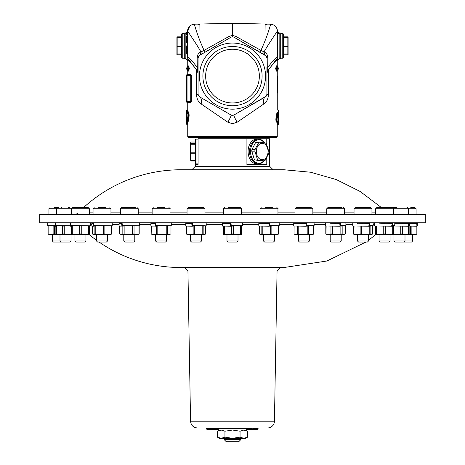 <?xml version="1.0" encoding="UTF-8"?>
<svg xmlns="http://www.w3.org/2000/svg" width="465" height="465" viewBox="0 0 465 465"><rect width="100%" height="100%" fill="white"/><g stroke="black" fill="none" stroke-linecap="round" stroke-linejoin="round"><path stroke-width="0.7" d="M194.056 222.776L206.181 222.985M125.184 222.776L139.483 223.031L139.483 225.781L138.756 225.827M74.871 222.776L90.629 223.072L90.629 225.827L89.385 225.885M51.813 222.776L47.68 222.776L47.68 225.531L55.312 225.676M412.635 222.822L412.635 223.38M412.914 222.776L412.943 223.38M389.124 222.776L389.193 223.415M338.247 222.776L338.351 223.438M269.084 222.776L269.572 225.531M231.797 222.776L242.689 222.962L242.689 225.717L241.451 225.769M305.255 222.776L305.371 223.444M366.612 222.776L366.705 223.427M404.783 222.776L404.835 223.398M97.069 222.776L112.205 223.055L112.205 225.804L111.431 225.851M157.99 222.776L171.271 223.008L171.271 225.757L170.504 225.804M59.561 222.776L70.907 222.985M198.16 57.125L198.352 56.614M198.572 56.23L199.45 55.434L198.073 57.817L198.073 94.395L199.45 96.778L198.073 94.395L198.073 73.389L197.294 70.971M270.578 24.395L270.45 24.971C268.078 33.294 264.905 41.763 260.917 50.383L235.796 36.334L232.5 35.439L229.204 36.334L204.083 50.383L205.112 52.161L231.122 37.148L201.891 54.021M194.422 24.395L194.55 24.971C196.922 33.294 200.095 41.763 204.083 50.383L200.183 52.313A4.133 2.441 -120 0 1 199.45 55.434L231.122 37.148L232.5 36.776L232.5 23.395M232.523 36.776L232.971 36.816M232.029 36.816L232.477 36.776M263.109 54.021L233.878 37.148L232.5 36.776M259.889 52.161L264.695 54.94A4.133 2.325 -60 0 1 264.044 51.888L260.917 50.383L259.889 52.161L233.878 37.148L266.364 56.143M277.256 56.858L277.25 56.87C275.088 58.27 271.891 61.874 267.666 67.681A4.133 0.599 0 0 0 266.927 68.024L266.927 94.395L266.927 73.383L267.666 71.035L267.828 57.875L266.927 57.817L265.55 55.434A2.755 2.755 0 0 1 266.846 57.148M266.927 68.024L266.927 70.325M61.049 242.056L69.959 242.056L71.011 240.998L52.365 240.998L52.365 234.482L52.365 240.998L53.417 242.056L61.049 242.056L59.997 240.998L59.997 234.482M51.621 225.618L53.12 226.077L53.12 233.93L50.633 234.482L59.206 234.482M60.764 225.618L62.659 226.077L62.659 233.93L59.514 234.482L75.958 234.482L72.296 233.93L72.296 226.077L74.83 225.583M59.514 234.482L56.37 233.93L56.37 226.077L58.549 225.583M56.62 225.531L55.87 226.077L55.87 233.93L56.37 233.93M55.87 233.93L56.55 234.482M55.87 226.211L55.405 226.211L55.312 223.444L55.405 226.211M55.428 222.776L55.515 225.531L70.244 225.734M65.507 225.682L70.756 225.746M55.515 222.776L65.507 222.927M69.395 207.628L68.163 207.628M76.458 207.628L73.29 207.628M396.837 207.628L376.714 207.628L375.615 208.727L416.082 208.727L414.978 207.628L410.758 207.628M189.517 26.668L187.75 31.277C189.685 34.224 196.997 44.826 200.956 51.888A4.133 2.325 -120 0 1 200.305 54.94M197.433 24.971L199.88 24.25L199.938 31.068M200.485 97.377L231.122 115.064L233.878 115.064L264.515 97.377M266.927 72.581L266.927 67.303M381.509 207.628L360.195 191.493L336.271 179.554L310.562 172.224L283.946 169.754L181.054 169.754A144.603 144.603 0 0 0 83.491 207.628M74.458 214.505A5.51 5.51 0 0 0 77.422 213.418M232.5 214.51L425.306 214.51L425.306 222.776L39.694 222.776L39.694 214.51L232.5 214.51M277.274 56.84L277.407 60.665L278.75 58.886L280.703 58.584L280.703 33.032L279.831 33.015A2.755 2.738 -64.4 0 1 278.733 32.748L277.413 31.091M185.25 32.998L184.297 33.032L184.297 58.584L185.198 58.619L185.169 33.015A2.755 2.738 -115.6 0 0 186.267 32.748L185.169 33.015M198.073 70.325L198.073 72.581M198.137 95L198.27 95.418M199.45 96.778L231.122 115.064L199.45 96.778A8.265 5.359 -60 0 1 201.113 103.933L227.85 122.225L232.5 123.696L237.15 122.225L263.888 103.933C266.614 102.265 268.16 99.086 268.538 94.395L268.538 69.791M266.364 96.069L233.878 115.064A8.265 0.744 -120 0 0 237.15 122.225M233.878 115.064L265.55 96.778L266.927 94.395L268.538 94.395M232.5 43.053A33.05 33.05 0 0 0 203.873 92.634A33.05 33.05 0 0 0 261.127 92.634A33.05 33.05 0 0 0 232.5 43.053M232.5 49.249A26.854 26.854 0 0 0 209.244 89.536A26.854 26.854 0 0 0 255.756 89.536A26.854 26.854 0 0 0 232.5 49.249M232.5 46.494A29.609 29.609 0 0 0 206.855 90.913A29.609 29.609 0 0 0 258.145 90.913A29.609 29.609 0 0 0 232.5 46.494M266.794 95.244L266.66 95.587M232.395 115.436L231.535 115.262M186.918 47.186L186.918 45.808L186.366 46.361L186.918 45.808A0.552 0.552 0 0 0 186.366 46.361L186.366 47.285M186.366 52.597L186.366 53.522L186.918 54.074A0.552 0.552 0 0 1 186.366 53.522L187.744 54.62M186.918 45.808L187.192 47.186M186.366 35.044L186.918 34.497A0.552 0.552 0 0 0 186.366 35.044L187.192 34.497A0.552 0.552 0 0 0 187.343 34.474M186.366 42.757L187.744 42.757M187.744 33.945L187.192 34.497L187.192 36.165M187.744 46.843L187.744 45.256L187.192 45.808M200.183 52.313C198.328 53.266 197.323 55.12 197.172 57.875L197.334 67.681C193.109 61.874 189.912 58.27 187.75 56.87L187.744 56.858M186.262 38.287A0.343 0.343 -90 0 0 186.262 38.316L186.273 41.333L187.314 41.676A0.343 0.343 90 0 1 187.639 42.019L187.628 29.766M187.662 53.039L186.622 52.696A0.343 0.343 90 0 1 186.262 52.347L186.616 52.696A0.343 0.343 90 0 1 186.262 52.347L186.262 51.964A0.343 0.343 90 0 0 186.262 52.01L186.262 47.529L186.616 47.186A0.343 0.343 -90 0 0 186.262 47.529L186.267 52.347L187.29 52.696A0.343 0.343 90 0 1 187.639 53.039L187.662 46.843L187.296 47.186A0.343 0.343 -90 0 0 187.639 46.843L187.639 42.019L187.296 41.676L187.668 42.019M191.359 101.585L186.366 101.585A0.686 0.686 0 0 0 187.052 102.271L190.162 102.271A0.686 0.639 -90 0 1 190.807 102.963L191.359 101.585L191.359 75.417L190.726 75.417L190.726 101.585L190.162 102.271L187.052 102.271L187.052 75.417L190.726 75.417L190.162 74.731A0.686 0.639 90 0 0 190.807 74.04L187.744 74.04A0.686 0.686 0 0 1 187.052 74.731A0.686 0.686 0 0 0 186.366 75.417L187.052 75.417L187.029 74.731A0.686 0.686 87.8 0 0 187.691 74.04L187.029 74.731M191.359 75.417L190.807 74.04M187.744 57.962L187.744 66.46L188.18 65.838M188.186 71.343L187.407 70.593L188.284 68.529L188.685 68.529L187.75 70.604L187.744 74.04M187.744 61.339L187.587 60.502L186.25 58.886A2.755 2.738 -63.6 0 0 185.117 58.602M187.744 46.442L187.744 45.186M187.633 32.498L187.587 31.283A2.755 2.575 -1.2 0 1 184.931 33.852M187.97 119.552L188.627 118.61A0.552 0.529 -136.4 0 0 188.093 118.069C188.837 115.785 188.755 114.169 187.854 113.222L188.279 113.03A0.552 0.529 39.1 0 0 188.395 112.681L187.744 109.728L187.744 102.963L187.052 102.271L190.162 102.271M190.162 74.731L187.052 74.731M186.366 75.417L186.366 101.585M277.506 68.529L276.716 68.529L277.593 70.593L278.018 69.733L277.506 68.529L278.024 67.192L278.018 68.216M278.024 69.872L278.018 68.669L278.024 69.872M277.593 70.593L276.82 71.226M278.024 68.303L277.593 66.472L276.716 68.529L275.489 68.529L276.815 71.343M278.018 68.669L278.634 68.396A0.552 0.552 0 0 0 278.082 67.844L278.634 68.669A0.552 0.552 0 0 1 278.082 69.221L278.634 68.669A0.552 0.552 0 0 1 278.082 69.221L278.024 69.221M277.256 57.951L277.256 66.46L277.593 66.472M278.552 112.623L278.634 110.815L277.262 109.711L277.256 70.604L276.315 68.529L277.25 66.46L276.82 65.6L275.489 68.529M267.828 57.875C267.677 55.12 266.672 53.272 264.818 52.313L264.044 51.888C268.003 44.826 275.315 34.224 277.25 31.277L277.367 32.434M277.256 54.998L277.256 55.684M277.413 60.514L277.256 61.339M187.407 70.593L186.982 68.843M186.977 68.756L186.977 69.872L187.494 68.529L188.284 68.529L187.407 66.472L186.982 67.332L187.494 68.529M186.982 68.669L186.366 68.669A0.552 0.552 0 0 0 186.918 69.221L186.977 69.221M186.977 67.192L186.982 68.396L186.977 67.192M186.918 67.844A0.552 0.552 0 0 0 186.366 68.396L186.366 68.396A0.552 0.552 0 0 1 186.918 67.844L186.977 67.844M187.407 66.472L187.75 66.46L188.685 68.529L189.511 68.529L188.186 65.722M188.18 71.226L189.511 68.529M186.273 36.514L187.639 35.822M186.605 36.171L186.622 41.676A0.343 0.343 90 0 1 186.262 41.333L187.319 41.676L186.657 41.676M186.262 39.031L186.267 40.536M186.262 38.996L186.605 37.973M186.262 40.653L186.262 41.327A0.343 0.343 90 0 0 186.61 41.676M186.616 52.696L186.616 47.186L187.319 47.186L187.319 52.696M186.262 47.529L187.314 47.186L186.674 47.186M186.657 36.165L187.662 35.822M187.662 46.843L187.319 47.186M186.61 114.326L186.465 112.768M187.052 113.588L186.366 111.914L186.448 112.687L186.558 112.309L187.18 112.629L186.913 110.263L186.366 110.809L186.558 112.309L186.436 111.298M188.075 113.158L187.18 112.629M187.418 113.228L187.006 113.204M186.378 122.801L186.448 122.167A0.552 0.477 6 0 1 186.453 122.132A0.552 0.552 0 0 0 186.448 122.161M186.587 120.638A0.552 0.326 4.1 0 0 186.581 120.702A0.552 0.535 -155.4 0 1 186.645 120.452A0.552 0.552 0 0 0 186.581 120.662L186.366 124.027L187.744 125.126L187.744 136.704L277.256 136.704L277.256 125.132L277.808 124.579L277.448 122.214M186.448 122.219L186.756 120.389L188.371 118.912L187.79 119.621L187.552 122.214M186.558 122.533L186.756 120.389L187.349 119.645L187.18 122.214M187.941 123.83L187.843 124.481M188.18 121.859L188.371 118.912M187.285 124.05L187.389 123.405M187.453 122.969L187.552 122.249M188.627 118.61C189.365 115.82 189.29 113.844 188.395 112.681M187.07 113.762A0.552 0.529 -140.2 0 1 187.192 113.408L186.366 115.448L187.07 113.762L187.221 117.535A0.552 0.529 42.6 0 0 187.761 118.069L188.093 118.069L187.209 119.691M187.192 113.408A0.552 0.529 -140.2 0 1 187.203 113.39L187.691 113.164M186.918 119.97L187.761 118.069C188.209 115.785 188.156 114.169 187.616 113.222M187.221 117.535L186.372 119.592M187.552 112.6L187.511 112.297M187.744 109.711L187.192 110.263L187.552 112.629M277.82 112.629L277.651 115.198L278.244 114.454L278.442 112.309M276.826 112.966L276.629 115.93L277.89 114.634M278.634 119.395L277.808 121.435A0.552 0.529 39.8 0 0 277.931 121.08L278.634 119.395L278.634 115.448L278.39 114.326L277.239 116.773A0.552 0.529 42.6 0 1 277.779 117.308L278.628 115.25M277.309 121.679L277.808 121.435A0.552 0.529 39.8 0 1 277.797 121.452M277.931 121.08L277.779 117.308M277.791 115.151L276.908 116.773A0.552 0.529 43.6 0 1 276.373 116.233C275.635 119.023 275.71 120.999 276.605 122.161A0.552 0.529 39.1 0 1 276.721 121.813L277.146 121.621C276.245 120.673 276.163 119.057 276.908 116.773L277.239 116.773C276.791 119.057 276.844 120.673 277.384 121.621M278.552 122.19L278.634 124.027L278.552 122.219L278.018 121.638L277.785 122.214L278.442 122.533M277.82 122.214L278.082 124.579L278.634 124.033M278.535 122.074L278.39 120.516M277.948 121.255L278.018 121.638M276.605 122.161L276.82 121.859L277.483 122.214L277.994 121.638M277.483 122.214L277.785 122.214M276.925 121.685L277.256 125.132M277.448 122.243L277.489 122.539M276.373 116.233L277.03 115.291M276.629 115.93L277.21 115.215L277.442 112.629M186.668 52.696L187.616 52.929M279.802 58.619L279.831 33.015M280.07 33.852A2.755 2.575 1.2 0 1 277.413 31.283L277.221 29.661M270.078 67.721L277.169 58.381M229.204 36.334A4.133 1.564 -120 0 0 231.122 37.148M264.818 52.313A4.133 2.441 -60 0 0 265.55 55.434M235.796 36.334A4.133 1.564 -60 0 1 233.878 37.148M197.172 57.875L198.073 57.817M197.34 71.04L197.334 67.681A4.133 0.599 180 0 1 198.073 68.024M189.703 61.682L189.069 60.95M188.848 60.642L188.296 59.607M187.837 58.41L194.934 67.727M265.55 96.778A8.265 5.359 -120 0 0 263.888 103.933M231.122 115.064A8.265 0.744 -60 0 1 227.85 122.225M198.073 94.395L196.463 94.395C196.835 99.091 198.381 102.271 201.113 103.933M267.567 24.971L265.12 24.25L265.062 31.068M190.563 421.214C191.028 425.33 193.324 427.585 197.451 427.98L267.549 427.98A6.888 6.888 0 0 0 274.437 421.214L190.563 421.214L187.941 270.973L277.059 270.973L280.558 267.532M218.039 427.98L218.73 428.666L246.27 428.666L246.27 430.044L218.73 430.044L218.73 428.666L206.332 428.806L206.884 429.358L205.78 427.98M255.361 429.358L255.913 428.806L255.361 429.358L254.018 428.806L254.814 429.358L256.953 429.358L257.29 428.806L254.535 428.806L255.361 429.358M253.983 427.98L255.913 428.806M245.439 427.98L246.27 428.527L254.535 428.806M256.953 429.358L258.104 428.806L255.913 428.527L256.465 427.98M206.332 428.527L218.713 428.527L219.561 427.98L210.29 427.98M209.087 428.806L209.913 429.358L206.884 429.358L209.639 429.358L208.535 427.98L213.772 427.98L213.22 428.806M257.482 429.358L256.302 429.358M253.222 427.98L254.018 428.806L246.27 428.806L247.095 429.358L256.041 429.358M257.627 427.98L257.29 428.527L258.726 427.98M209.913 429.358L210.465 428.806L209.913 429.358L212.668 429.358L209.913 429.358M210.465 428.806L211.017 427.98M208.698 429.358L210.186 429.358M208.959 429.358L217.905 429.358L218.73 428.806M246.27 428.666A0.686 0.686 0 0 1 246.962 427.98M247.607 437.141L245.584 438.309L219.416 438.309L217.393 437.141L221.171 438.309L224.944 437.141L232.5 438.309L240.056 437.141L243.829 438.309L247.607 437.141L247.607 431.212L243.829 430.044L240.056 431.212L232.5 430.044L224.944 431.212L221.171 430.044L217.393 431.212L217.393 437.141M240.056 431.212L240.056 437.141M224.944 431.212L224.944 437.141M240.765 438.309L240.765 439.687L224.235 439.687L224.235 438.309M224.235 439.687L226.304 441.75L238.696 441.75L240.765 439.687M365.914 242.056L326.866 261.016L283.946 267.532L181.054 267.532A144.603 144.603 0 0 1 99.086 242.056M96.505 240.236A144.603 144.603 0 0 1 89.042 234.482M155.885 222.776L161.082 222.834M155.543 223.241L150.893 223.351L155.572 223.45M155.554 223.305L155.019 223.351L155.566 223.398M93.698 222.776L102.009 222.88M93.482 223.334L91.82 223.398L93.494 223.45M417.07 222.776L417.32 225.531M408.758 222.776L409.688 222.822L409.688 225.577L408.619 225.63M394.756 223.287L408.235 223.45L408.473 226.211L400.754 226.106L400.754 233.93L402.341 233.93L402.341 226.124M394.756 223.241L399.493 223.34M369.722 222.776L373.18 222.869L373.18 225.624L372.186 225.67M357.48 223.101L368.838 223.45L369.227 226.211L362.991 226.141L369.227 226.211M357.48 223.165L362.991 223.386M306.958 222.776L314.113 222.915L314.108 225.67L313.195 225.717M298.408 223.148L293.729 223.258L305.865 223.45L306.342 226.211L303.918 226.188L306.342 226.211M298.408 223.212L303.918 223.433M231.32 222.776L232.5 222.787M226.99 223.194L222.311 223.305L230.948 223.45L231.303 225.531L230.838 222.776M226.99 223.258L230.948 223.45M269.956 222.776L279.198 222.938L279.198 225.694L278.297 225.74M263.498 223.171L258.819 223.281L268.706 223.45C261.336 223.34 261.249 223.229 268.445 223.119M263.498 223.235L262.946 223.281M340.706 222.776L345.902 222.892L345.902 225.647L344.943 225.694M330.202 223.124L339.694 223.45L340.136 226.211L335.707 226.164L340.136 226.211M330.202 223.188L335.707 223.409M392.739 222.776L394.756 222.845L394.756 225.601L393.518 225.653M379.056 223.078L392.018 223.45L392.344 226.211L384.567 226.118L392.344 226.211M379.056 223.142L384.567 223.363M409.688 223.345L416.762 223.45L416.913 226.211L410.403 226.106L410.403 233.93L411.88 233.93L411.88 226.124M71.081 222.776L80.433 222.904M70.936 223.38L70.244 223.421L70.942 223.45M122.388 222.776L129.293 222.857M122.103 223.287L119.098 223.374L122.121 223.45M192.731 222.776L195.992 222.811M190.481 223.217L185.802 223.328L192.388 223.45M190.481 223.281L192.382 223.427M151.183 226.13L151.183 233.93L151.352 226.135M151.183 233.93L152.131 234.482L162.018 234.482L157.809 233.93L157.809 226.077L160.721 225.583L170.027 225.792M170.324 225.746L170.981 226.077L170.981 233.93L169.26 234.482L167.54 233.93L167.54 226.077L168.353 225.688M170.434 225.757L170.981 226.077M170.981 233.93L169.26 234.482L162.018 234.482L167.54 233.93M163.692 225.618L167.54 226.077M166.226 226.077L166.226 233.93M150.893 223.351L150.893 226.106L156.327 226.077L156.327 233.93L153.839 234.482L151.352 233.93M155.688 225.839L155.944 225.531M156.327 226.077L157.809 226.077M156.327 233.93L157.809 233.93M155.345 226.211L154.95 223.45M171.271 225.757L155.885 225.531L155.473 222.776M166.592 234.482L166.592 240.998L155.572 240.998L155.572 234.482M155.572 240.998L156.629 242.056L165.534 242.056L166.592 240.998M164.715 207.628L157.449 207.628M91.82 223.398L91.82 226.153L94.133 226.077L94.133 233.93L93.256 234.482L92.378 233.93L92.378 226.188M111.647 226.077L109.943 225.746L111.647 226.077L111.647 233.93L110.769 234.482M111.147 226.077L111.147 233.93L108.002 234.482L104.858 233.93L104.858 226.077L106.346 225.688L109.943 225.746M93.43 222.776L93.698 225.531L106.346 225.688M100.847 225.618L104.858 226.077M103.271 226.077L103.271 233.93L99.243 234.482L95.22 233.93L95.22 226.077L98.01 225.583M93.256 234.482L111.164 234.366M93.907 225.839L94.337 225.531M94.133 226.077L95.22 226.077M94.133 233.93L95.22 233.93M103.271 233.93L104.858 233.93M111.147 233.93L111.647 233.93M93.343 226.211L93.099 223.45M102.009 225.635L112.205 225.804M107.52 234.482L107.52 240.998L96.505 240.998L96.505 234.482M96.505 240.998L97.557 242.056L106.462 242.056L107.52 240.998M105.898 207.628L98.121 207.628M99.353 207.628L103.242 207.628M71.482 234.128L68.268 234.482L64.246 233.93L64.246 226.077L66.146 225.688M62.659 226.077L64.246 226.077M55.87 226.077L56.37 226.077M62.659 233.93L64.246 233.93M47.68 225.554L47.971 226.211M54.242 207.628L58.695 207.628M417.029 226.211L417.279 225.566M393.518 226.025L400.754 226.106M400.754 233.93L396.732 234.482L393.518 234.128M405.794 234.482L408.45 234.482L409.13 233.93L409.13 226.077L408.415 225.56M383.753 226.106L383.753 233.93L380.091 234.482L405.486 234.482L402.341 233.93M408.456 226.019L408.63 233.93L405.486 234.482M408.63 226.077L409.13 226.077M408.63 233.93L409.13 233.93M409.688 225.577L408.758 225.531L408.543 222.776M399.493 226.095L408.473 226.211M408.758 225.531L408.415 225.531M393.989 240.998L395.041 242.056L411.583 242.056L412.635 240.998L412.635 234.482L412.635 240.998L393.989 240.998L393.989 234.482M360.143 226.106L360.143 233.93L361.729 233.93L361.729 226.124M360.143 233.93L356.998 234.482L353.853 233.93L354.057 226.013M353.429 225.99L353.853 226.077M353.353 226.077L353.353 233.93L354.231 234.482M372.093 225.618L372.622 226.077L372.622 233.93L371.744 234.482L370.867 233.93L370.867 226.077L372.093 225.618M372.14 234.366L371.744 234.482L372.14 234.366M353.836 234.366L356.69 234.482M356.998 234.482L371.744 234.482M368.745 225.839L369.78 226.077L369.78 233.93L365.757 234.482L361.729 233.93M369.78 226.077L370.867 226.077M368.902 225.531L371.477 225.583M369.78 233.93L370.867 233.93M353.353 233.93L353.853 233.93M373.18 225.624L369.722 225.531L369.35 222.776M352.796 223.212L352.796 225.967L362.991 226.141M369.722 225.531L369.134 225.531M368.495 234.482L368.495 240.998L357.48 240.998L357.48 234.482M357.48 240.998L358.538 242.056L367.443 242.056L368.495 240.998M355.138 207.628L354.039 208.727L371.942 208.727L370.838 207.628L355.138 207.628L368.239 207.628M297.461 226.112L297.461 233.93L298.774 233.93L298.774 226.13M297.461 233.93L295.74 234.482L294.019 233.93L294.13 226.013M306.11 225.839L307.191 226.077L307.191 233.93L302.982 234.482L294.967 234.482L294.019 233.93M297.617 234.482L311.161 234.482L308.673 233.93L308.673 226.077L310.393 225.583L313.648 226.077L313.648 233.93L311.161 234.482L312.869 234.482L313.817 233.93L313.817 226.077L313.114 225.67M312.149 225.618L313.003 225.688M306.226 225.531L310.399 225.583M302.982 234.482L298.774 233.93M307.191 226.077L308.673 226.077M307.191 233.93L308.673 233.93M314.108 225.67L306.958 225.531L306.493 222.776M293.729 223.258L293.729 226.013L303.918 226.188M306.958 225.531L306.586 225.531M309.428 234.482L309.428 240.998L298.408 240.998L298.408 234.482M298.408 240.998L299.466 242.056L308.371 242.056L309.428 240.998M311.091 207.628L296.071 207.628L294.967 208.727L312.869 208.727L311.771 207.628M223.549 226.112L223.549 233.93L224.357 233.93L224.357 226.13M223.549 233.93L223.549 234.482L236.976 234.482L233.308 233.93L233.308 226.077L235.848 225.583L241.451 225.688L241.451 234.482L236.976 234.482L241.451 233.93M238.435 225.618L241.451 226.077M240.643 226.077L240.643 233.93M222.311 223.305L222.311 226.06L230.809 226.211L230.791 225.531L235.848 225.583M230.745 225.839L231.692 226.077L231.692 233.93L228.024 234.482L224.357 233.93M231.692 226.077L233.308 226.077M231.692 233.93L233.308 233.93M230.687 226.211L230.21 223.45M232.5 225.542L242.689 225.717M238.01 234.482L238.01 240.998L226.99 240.998L226.99 234.482M226.99 240.998L228.048 242.056L236.952 242.056L238.01 240.998M224.647 207.628L223.549 208.727L241.451 208.727A1.104 1.104 0 0 0 240.353 207.628L228.524 207.628M230.512 207.628L240.353 207.628M261.132 226.112L261.132 233.93L262.214 233.93L262.214 226.13M261.132 233.93L260.249 234.482L259.371 233.93L259.429 226.013M260.249 234.482L274.995 234.482L271.851 233.93L271.851 226.077L274.03 225.583L278.227 225.688L278.645 226.077L278.645 233.93L277.762 234.482M276.245 225.618L278.645 226.077M278.14 226.077L278.14 233.93L274.995 234.482L278.157 234.366M275.303 234.482L274.995 234.482M269.2 225.531L274.03 225.583M258.819 226.037L269.316 226.211L268.834 223.45M269.229 225.839L270.264 226.077L270.264 233.93L266.242 234.482L262.214 233.93M270.264 226.077L271.851 226.077M270.264 233.93L271.851 233.93M278.14 233.93L278.645 233.93M279.198 225.694L269.956 225.531L269.473 222.776M269.008 226.205L269.316 226.211M274.519 234.482L274.519 240.998L263.498 240.998L263.498 234.482M263.498 240.998L264.556 242.056L273.461 242.056L274.519 240.998M272.897 207.628L265.12 207.628M266.346 207.628L270.235 207.628M330.952 226.106L330.952 233.93L332.434 233.93L332.434 226.124M330.952 233.93L328.464 234.482L325.977 233.93L326.139 226.013M325.808 226.077L325.808 233.93L326.755 234.482L343.885 234.482L342.164 233.93L342.164 226.077L344.263 225.688M344.571 225.618L345.611 226.077L345.611 233.93L343.885 234.482L345.611 233.93M344.861 225.647L345.611 226.077M340.025 225.531L343.356 225.583M339.77 225.839L340.857 226.077L340.857 233.93L336.643 234.482L332.434 233.93M340.857 226.077L342.164 226.077M340.857 233.93L342.164 233.93M345.902 225.647L340.706 225.531L340.275 222.776M325.517 223.235L325.517 225.99L335.707 226.164M340.706 225.531L340.095 225.531M341.217 234.482L341.217 240.998L330.202 240.998L330.202 234.482M330.202 240.998L331.254 242.056L340.159 242.056L341.217 240.998M342.06 207.628L327.86 207.628L326.755 208.727L344.658 208.727L343.559 207.628M383.753 233.93L385.375 233.93L385.375 226.124M375.615 225.99L375.615 234.482L380.091 234.482L376.423 233.93L376.656 226.013M375.615 226.077L376.423 226.077M393.518 234.482L393.518 225.618M391.763 225.839L392.704 226.077L392.704 233.93L389.042 234.482L385.375 233.93M392.704 226.077L393.518 226.077M391.745 225.531L393.518 225.583M392.704 233.93L393.518 233.93M375.615 233.93L376.423 233.93M394.756 225.601L392.739 225.531L392.443 222.776M374.372 223.188L374.372 225.944L384.567 226.118M392.739 225.531L392.262 225.531M390.071 234.482L390.071 240.998L379.056 240.998L379.056 234.482M379.056 240.998L380.114 242.056L389.019 242.056L390.071 240.998M386.555 207.628L392.414 207.628L393.518 208.727L393.518 214.51M380.591 207.628L382.579 207.628M416.913 226.211L410.403 226.106M410.403 233.93L408.799 234.267M408.45 234.482L416.082 234.482L417.029 233.93L416.902 226.002M416.855 226.211L416.855 233.93L414.367 234.482L411.88 233.93M417.32 222.799L417.32 225.554L416.954 222.776M417.32 225.554L416.878 225.583M56.201 234.267L54.597 233.93L54.597 226.077L55.312 225.914M53.12 226.077L54.597 226.077M48.418 225.839L47.971 226.077L47.971 233.93L48.918 234.482L50.633 234.482L48.145 233.93L48.145 226.077L49.865 225.583M53.12 233.93L54.597 233.93M61.089 207.628L61.502 207.628M89.385 226.077L87.176 225.746L89.385 226.077L89.385 234.482L84.909 234.482L81.247 233.93L81.247 226.077L82.979 225.688L87.176 225.746M88.577 226.077L88.577 233.93L84.909 234.482L74.138 234.482M70.895 222.776L71.081 225.531L82.979 225.688M77.417 225.618L81.247 226.077M79.625 226.077L79.625 233.93L75.958 234.482M71.97 225.531L71.482 225.839L71.482 234.482M70.244 223.421L70.244 226.176L72.296 226.077M71.482 233.93L72.296 233.93M79.625 233.93L81.247 233.93M88.577 233.93L89.385 233.93M70.843 226.211L70.692 223.45M80.433 225.659L90.629 225.827M74.929 240.998L75.981 242.056L84.886 242.056L85.944 240.998L85.944 234.482L85.944 240.998L74.929 240.998L74.929 234.482M84.357 207.628L72.587 207.628L71.482 208.727L89.385 208.727L88.286 207.628L84.357 207.628M119.389 233.93L121.115 234.482L119.389 233.93L119.389 226.153M139.192 226.077L138.07 225.746L139.192 226.077L139.192 233.93L138.245 234.482L134.048 233.93L134.048 226.077L135.222 225.688L138.07 225.746M139.023 226.077L139.023 233.93L136.536 234.482L128.357 234.482L124.143 233.93L124.143 226.077L127.061 225.583M122.039 222.776L122.388 225.531L135.222 225.688M130.026 225.618L134.048 226.077M132.566 226.077L132.566 233.93L128.357 234.482L121.115 234.482L124.143 233.93M119.098 223.374L119.098 226.13L122.836 226.077L122.836 233.93M122.394 225.839L122.743 225.531M122.836 226.077L124.143 226.077M132.566 233.93L134.048 233.93M121.929 226.211L121.603 223.45M129.293 225.612L139.483 225.781M134.798 234.482L134.798 240.998L123.783 240.998L123.783 234.482M123.783 240.998L124.841 242.056L133.746 242.056L134.798 240.998M135.641 207.628L121.441 207.628L135.641 207.628M186.355 226.118L186.355 233.93L186.86 233.93L186.86 226.13M186.355 233.93L187.238 234.482M205.292 225.746L205.629 226.077L205.629 233.93L204.751 234.482L203.868 233.93L203.868 226.077L205.292 225.746M205.146 234.366L204.751 234.482L205.146 234.366M200.357 225.618L202.787 226.077L202.787 233.93L198.758 234.482L194.736 233.93L194.736 226.077L197.52 225.583L204.286 225.688M202.787 226.077L203.868 226.077M185.802 223.328L185.802 226.083L192.394 226.211L192.731 225.531L192.278 222.776M186.843 234.366L204.751 234.482M192.341 225.839L193.149 226.077L193.149 233.93L190.005 234.482L186.86 233.93M193.149 226.077L194.736 226.077M192.731 225.531L197.52 225.583M193.149 233.93L194.736 233.93M202.787 233.93L203.868 233.93M192.132 226.211L191.69 223.45M195.992 225.566L205.338 225.781M201.502 234.482L201.502 240.998L190.481 240.998L190.481 234.482M190.481 240.998L191.539 242.056L200.444 242.056L201.502 240.998M203.67 207.628L188.145 207.628L203.67 207.628M273.129 169.754L269.683 166.313L195.317 166.313L191.871 169.754M187.744 136.704L188.43 137.39L276.57 137.39L277.256 136.704M190.499 159.768L190.499 143.243L190.941 142.023L190.941 160.989L190.499 159.768M195.317 160.413L190.941 160.413M195.317 153.741L190.941 153.741M195.317 152.195L190.941 152.195M195.317 144.255L190.941 144.255M195.317 143.284L190.941 143.284M195.317 142.023L190.941 142.023M196.003 139.111L195.317 139.802L195.317 163.215L196.003 163.901L196.003 139.111L198.073 139.111M195.317 160.989L190.941 160.989M265.672 144.859A8.265 5.842 90 0 0 256.395 150.579A8.265 5.842 90 0 0 264.533 159.082A8.265 5.842 90 0 0 265.672 144.859M257.29 158.989L254.878 151.172A9.916 7.01 -90 0 1 255.006 149.614L258.592 142.755A9.916 7.01 -90 0 1 259.604 142.133L265.596 143.092A9.916 7.01 -90 0 1 266.056 143.534A9.916 7.01 -90 0 1 266.486 144.022L268.898 151.84A9.916 7.01 -90 0 1 268.77 153.398L265.184 160.256A9.916 7.01 -90 0 1 264.172 160.884L258.18 159.919A9.916 7.01 -90 0 1 257.29 158.989L254.192 158.989L251.786 151.172L254.878 151.172M264.172 160.884L261.074 160.884L255.082 159.919A9.916 7.01 -90 0 1 254.192 158.989M255.082 159.919L258.18 159.919M263.748 160.884A11.706 8.277 -90 0 1 252.675 159.396A11.706 8.277 -90 0 1 252.646 143.668A11.706 8.277 -90 0 1 263.713 142.092A11.706 8.277 -90 0 1 264.387 142.877M251.786 151.172A9.916 7.01 -90 0 1 251.908 149.614L255.494 142.755A9.916 7.01 -90 0 1 256.511 142.133L259.604 142.133M264.626 142.918A12.392 8.765 90 0 0 263.516 141.54A12.392 8.765 90 0 0 258.308 139.111A12.392 8.765 90 0 0 249.542 151.509A12.392 8.765 90 0 0 258.308 163.901A12.392 8.765 90 0 0 264.039 160.884M258.308 163.901L256.843 163.901A12.392 8.765 -90 0 1 248.083 151.509A12.392 8.765 -90 0 1 256.843 139.111L258.308 139.111M255.494 142.755L258.592 142.755M251.908 149.614L255.006 149.614M195.317 166.313L195.317 164.587L198.073 164.587L198.073 138.768L269.683 138.768L269.683 166.313M266.776 157.548L266.776 164.587L246.915 164.587L246.915 138.768M266.776 138.768L266.776 144.766M176.909 54.76L176.909 36.857M181.542 36.857L177.165 36.857L177.165 54.76L181.542 54.76M181.542 37.642L177.165 37.642M181.542 45.024L177.165 45.024M181.542 46.593L177.165 46.593M181.542 53.975L177.165 53.975M182.233 45.808L182.233 33.416L181.542 34.102L181.542 57.515L182.233 58.201L182.233 45.808M288.091 36.857L288.091 54.76M283.458 54.76L287.835 54.76L287.835 36.857L283.458 36.857M283.458 53.975L287.835 53.975M283.458 46.593L287.835 46.593M283.458 45.024L287.835 45.024M283.458 37.642L287.835 37.642M282.767 45.808L282.767 58.201L283.458 57.515L283.458 34.102L282.767 33.416L282.767 45.808M48.918 208.727L48.918 214.51L48.918 208.727L50.022 207.628L48.918 208.727L71.482 208.727L71.482 214.51M89.385 212.871L93.058 212.871M110.961 212.871L120.342 212.871M138.245 212.871L152.131 212.871M170.033 212.871L187.04 212.871M204.943 212.871L223.549 212.871M241.451 212.871L260.057 212.871M277.96 212.871L294.967 212.871M312.869 212.871L326.755 212.871M344.658 212.871L354.039 212.871M371.942 212.871L375.615 212.871M186.918 54.074L186.918 52.696M187.192 52.696L187.192 54.074M186.918 42.757L186.918 41.676M186.918 36.165L186.918 34.497M187.192 41.676L187.192 42.757M187.744 102.963L190.807 102.963M278.018 68.396L278.634 68.396M186.366 68.396L186.982 68.396M187.319 36.165L187.319 41.676M186.982 113.204L187.215 112.629M187.517 112.629L187.273 113.204M277.256 61.008A2.755 2.738 -116.4 0 1 277.413 60.374M278.75 58.886A2.755 2.738 -116.4 0 1 279.884 58.602M187.744 61.008A2.755 2.738 -63.6 0 0 187.587 60.374M196.463 69.785L196.463 94.395M374.372 224.415L373.18 224.415M352.796 224.415L345.902 224.415M325.517 224.415L314.108 224.415M293.729 224.415L279.198 224.415M258.813 224.415L242.689 224.415M222.311 224.415L206.187 224.415M185.802 224.415L171.271 224.415M150.893 224.415L139.483 224.415M119.098 224.415L112.205 224.415M91.82 224.415L90.629 224.415M153.229 207.628L152.131 208.727L170.033 208.727C170.382 208.582 170.016 208.21 168.929 207.628M94.163 207.628L93.058 208.727L110.961 208.727L109.862 207.628M261.156 207.628L260.057 208.727L277.96 208.727C278.308 208.582 277.942 208.21 276.855 207.628M121.441 207.628L120.342 208.727L138.245 208.727L137.14 207.628M188.145 207.628L187.04 208.727L204.943 208.727L203.844 207.628M71.011 234.482L71.011 240.998L71.011 234.482M56.55 214.51L56.55 208.727L57.654 207.628M407.346 207.628L408.45 208.727L408.45 214.51M272.089 24.221L232.5 23.25L192.911 24.221M194.358 24.186C190.261 24.668 188.017 26.97 187.633 31.079M187.744 31.277L188.098 29.103L189.522 26.662M187.581 31.143L187.831 29.435M187.29 52.696L187.639 53.039L187.633 56.736C187.633 59.415 189.784 62.019 189.336 61.281L189.581 61.56C189.272 61.113 195.649 68.14 197.352 71.052M186.581 114.192L186.453 112.728M186.448 112.652L186.366 110.815M186.93 119.953L186.634 120.476M187.889 119.848L188.186 119.348M186.366 115.448L186.61 120.516M278.552 112.687L278.622 112.042M278.419 120.65L278.547 122.115M278.733 32.748L279.75 32.998M186.25 58.886L185.198 58.619M187.587 31.091L186.267 32.748M187.767 57.468L187.744 56.91L187.767 57.468M277.256 93.57L277.419 92.093M277.367 31.079C276.983 26.97 274.745 24.668 270.642 24.186M267.666 71.035C269.113 68.46 275.803 61.014 275.408 61.578L275.64 61.31C276.373 60.799 276.948 59.276 277.367 56.736L277.373 29.766M277.419 92.959L277.413 75.888M274.437 421.214L277.059 270.973M219.416 430.044L217.393 431.212M245.584 430.044L247.607 431.212M375.958 234.482L368.495 240.236M152.131 208.727L152.131 214.51M170.033 208.727L170.033 214.51M93.058 208.727L93.058 214.51M110.961 208.727L110.961 214.51M405.003 234.482L405.003 240.998L403.951 242.056M357.48 222.776L357.48 223.258M354.039 208.727L354.039 214.51M371.942 208.727L371.942 214.51M298.408 222.776L298.408 223.305M294.967 208.727L294.967 214.51M312.869 208.727L312.869 214.51M226.99 222.776L226.99 223.351M223.549 208.727L223.549 214.51M241.451 208.727L241.451 214.51M258.813 223.281L258.813 226.037M263.498 222.776L263.498 223.328M260.057 208.727L260.057 214.51M277.96 208.727L277.96 214.51M330.202 222.776L330.202 223.281M326.755 208.727L326.755 214.51M344.658 208.727L344.658 214.51M379.056 222.776L379.056 223.235M375.615 208.727L375.615 214.51M416.082 234.482L416.925 233.994M411.583 242.056L412.635 240.998M416.082 214.51L416.082 208.727L414.978 207.628M69.959 242.056L71.011 240.998M48.825 225.583L48.075 226.019M48.918 234.482L48.075 233.994M89.385 208.727L89.385 214.51M138.68 225.781L139.087 226.019M120.342 208.727L120.342 214.51M138.245 208.727L138.245 214.51M206.187 222.985L206.187 225.74M190.481 222.776L190.481 223.374M187.04 208.727L187.04 214.51M204.943 208.727L204.943 214.51M198.073 163.901L196.003 163.901M266.927 138.768L266.927 137.39M198.073 138.768L198.073 137.39M187.941 270.973L184.442 267.532M184.297 33.416L182.233 33.416M184.297 58.201L182.233 58.201M280.703 58.201L282.767 58.201M280.703 33.416L282.767 33.416"/></g></svg>
